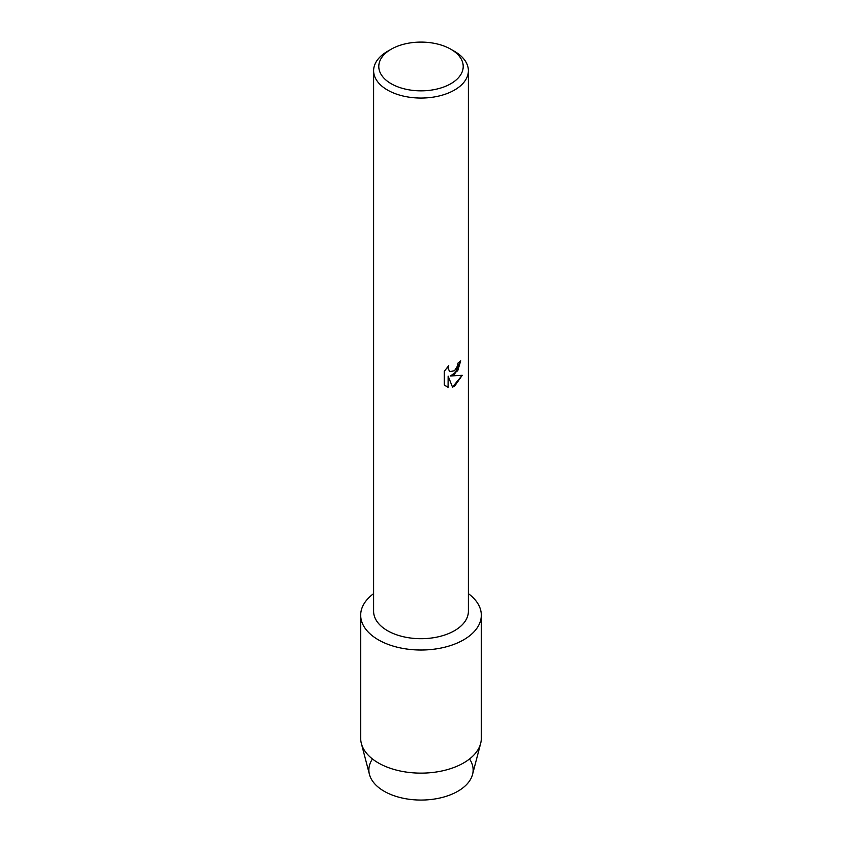 <?xml version="1.0" encoding="UTF-8"?>
<svg xmlns="http://www.w3.org/2000/svg" width="842" height="842" viewBox="0 0 842 842"><rect width="100%" height="100%" fill="white"/><g stroke="black" fill="none" stroke-linecap="round" stroke-linejoin="round"><path stroke-width="1.26" d="M469.531 758.979A52.13 30.091 180 0 1 457.859 791.248A52.13 30.091 180 0 1 392.456 795.143A52.13 30.091 180 0 1 372.469 758.979M450.849 49.236L454.512 51.351A47.384 27.354 180 0 1 468.384 70.696L468.384 611.334A47.384 27.354 180 0 1 454.512 630.679A47.384 27.354 180 0 1 402.865 636.615A47.384 27.354 180 0 1 373.616 611.334L373.616 70.696A47.384 27.354 180 0 1 387.488 51.351L391.151 49.236A42.216 24.376 180 0 1 450.849 49.236A42.216 24.376 180 0 1 450.849 83.705A42.216 24.376 180 0 1 391.151 83.705A42.216 24.376 180 0 1 391.151 49.236L387.488 51.351M463.647 639.815A60.308 34.817 180 0 1 380.952 641.236A60.308 34.817 180 0 1 373.616 593.652A60.308 34.817 180 0 0 360.692 615.197A60.308 34.817 180 0 0 397.919 647.372A60.308 34.817 180 0 0 463.647 639.815A60.308 34.817 180 0 0 468.384 593.652A60.308 34.817 180 0 1 481.308 615.197A60.308 34.817 180 0 1 463.647 639.815M454.512 374.427L450.449 375.974L462.247 375.3L454.512 386.278L452.512 387.12L448.133 376.111L448.133 387.246L444.323 385.015L444.323 371.269L448.723 365.66L448.123 368.396L449.754 371.638L454.512 370.733L457.606 365.828L458.069 362.976A47.384 27.354 0 0 0 460.721 360.85L454.512 374.427M468.384 70.696A47.384 27.354 180 0 1 454.512 90.041A47.384 27.354 180 0 1 402.865 95.967A47.384 27.354 180 0 1 373.616 70.696M460.658 360.902L457.764 370.712L450.449 375.974M449.691 371.606L448.06 368.364L448.586 365.796M446.092 386.415L448.081 387.215L448.133 376.111M452.491 387.078L462.163 375.322M481.308 615.197L481.308 738.308A60.308 34.817 180 0 1 480.635 743.507L472.541 774.461A52.13 30.091 180 0 1 457.859 791.248A52.13 30.091 180 0 1 404.718 798.553A52.13 30.091 180 0 1 369.459 774.461L361.365 743.507A60.308 34.817 180 0 1 360.692 738.308L360.692 615.197M480.635 743.507A60.308 34.817 180 0 1 463.647 762.926A60.308 34.817 180 0 1 402.16 771.388A60.308 34.817 180 0 1 361.365 743.507"/></g></svg>
